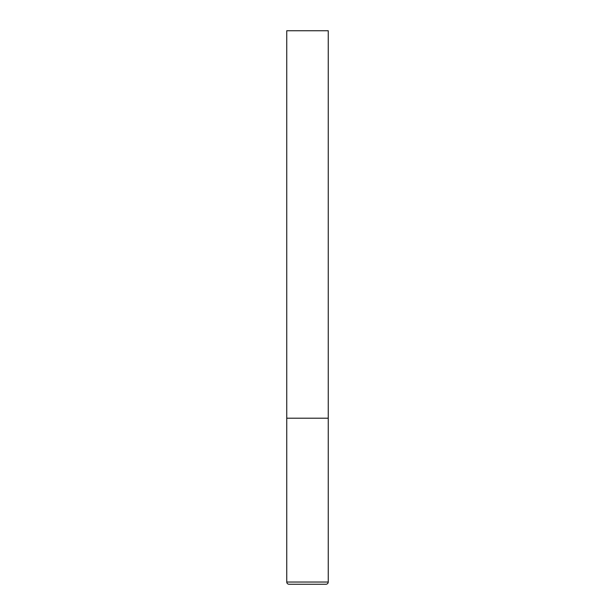 <?xml version="1.0" encoding="UTF-8"?>
<svg xmlns="http://www.w3.org/2000/svg" width="615" height="615" viewBox="0 0 615 615"><rect width="100%" height="100%" fill="white"/><g stroke="black" fill="none" stroke-linecap="round" stroke-linejoin="round"><path stroke-width="0.92" d="M328.256 582.036L328.256 418.2L286.744 418.2L328.256 418.2L328.256 30.75L286.744 30.75L286.744 582.036C286.859 583.366 287.597 584.104 288.958 584.25L326.042 584.25C327.403 584.104 328.141 583.366 328.256 582.036L286.744 582.036"/></g></svg>
